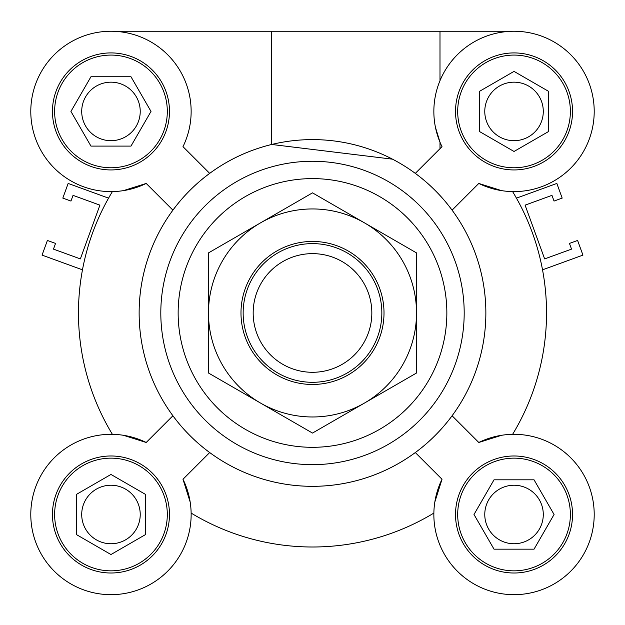 <?xml version="1.0" encoding="UTF-8"?>
<svg xmlns="http://www.w3.org/2000/svg" width="625" height="625" viewBox="0 0 625 625"><rect width="100%" height="100%" fill="white"/><g stroke="black" fill="none" stroke-linecap="round" stroke-linejoin="round"><path stroke-width="0.94" d="M516.438 198.148A234.039 234.039 0 0 0 512.609 191.594A234.039 234.039 0 0 1 512.609 434.328A234.039 234.039 0 0 0 542.523 269.828L582.938 255.117L577.602 240.453L569.453 243.422L571.531 249.125L544.648 258.906L525.086 205.148L551.961 195.359L554.039 201.062L562.18 198.102L556.844 183.438L516.438 198.148M433.867 513.07A234.039 234.039 0 0 1 191.133 513.07A234.039 234.039 0 0 0 433.867 513.07A234.039 234.039 0 0 1 191.133 513.07M108.562 198.148A234.039 234.039 0 0 1 112.391 191.594A234.039 234.039 0 0 0 112.391 434.328A234.039 234.039 0 0 1 82.477 269.828L42.062 255.117L47.398 240.453L55.547 243.422L53.469 249.125L80.352 258.906L99.914 205.148L73.039 195.359L70.961 201.062L62.82 198.102L68.156 183.438L108.562 198.148M145.641 534.508L110.969 554.531L76.297 534.508L76.297 494.477L110.969 474.453L145.641 494.477L145.641 534.508M110.969 543.75A29.258 29.258 0 0 0 140.227 514.492A29.258 29.258 0 0 0 110.969 485.234A29.258 29.258 0 0 0 81.711 514.492A29.258 29.258 0 0 0 110.969 543.75M534.047 479.82L554.07 514.492L534.047 549.164L494.016 549.164L473.992 514.492L494.016 479.82L534.047 479.82M514.031 543.75A29.258 29.258 0 0 0 543.289 514.492A29.258 29.258 0 0 0 514.031 485.234A29.258 29.258 0 0 0 484.773 514.492A29.258 29.258 0 0 0 514.031 543.75M479.359 91.414L514.031 71.391L548.703 91.414L548.703 131.445L514.031 151.469L479.359 131.445L479.359 91.414M514.031 140.688A29.258 29.258 0 0 0 543.289 111.43A29.258 29.258 0 0 0 514.031 82.172A29.258 29.258 0 0 0 484.773 111.43A29.258 29.258 0 0 0 514.031 140.688M90.953 146.102L70.93 111.43L90.953 76.758L130.984 76.758L151.008 111.43L130.984 146.102L90.953 146.102M110.969 140.688A29.258 29.258 0 0 0 140.227 111.43A29.258 29.258 0 0 0 110.969 82.172A29.258 29.258 0 0 0 81.711 111.43A29.258 29.258 0 0 0 110.969 140.688M110.969 31.25L271.688 31.25L271.688 144.469A173.359 173.359 0 0 0 172.914 415.773L146.211 442.477L123.445 435.289M209.687 173.375L182.984 146.672A80.18 80.18 0 0 0 123.086 32.172A80.18 80.18 0 0 0 31.711 123.547A80.18 80.18 0 0 0 146.211 183.445L123.445 190.633M146.211 183.445L172.914 210.148M439.992 80.656L439.992 31.25L514.031 31.25M439.992 148.695L439.992 142.195L435.414 127.18M442.016 146.672L415.312 173.375A173.359 173.359 0 0 1 452.086 210.148L478.789 183.445A80.18 80.18 0 0 0 593.289 123.547A80.18 80.18 0 0 0 501.914 32.172A80.18 80.18 0 0 0 442.016 146.672M271.688 31.25L439.992 31.25M392.508 159.172L271.688 144.469M434.828 502.016L442.016 479.25A80.18 80.18 0 0 0 501.914 593.75A80.18 80.18 0 0 0 593.289 502.375A80.18 80.18 0 0 0 478.789 442.477L501.555 435.289M190.172 502.016L182.984 479.25L209.687 452.547A173.359 173.359 0 0 0 462.633 226.281A173.359 173.359 0 0 0 162.367 226.281A173.359 173.359 0 0 0 415.312 452.547A173.359 173.359 0 0 0 452.086 210.148M182.984 479.25A80.18 80.18 0 0 1 123.086 593.75A80.18 80.18 0 0 1 31.711 502.375A80.18 80.18 0 0 1 146.211 442.477M172.914 415.773A173.359 173.359 0 0 0 209.687 452.547M167.312 514.492A56.344 56.344 0 0 0 82.797 465.695A56.344 56.344 0 0 0 82.797 563.289A56.344 56.344 0 0 0 167.312 514.492M169.477 514.492A58.508 58.508 0 0 1 81.711 565.164A58.508 58.508 0 0 1 81.711 463.82A58.508 58.508 0 0 1 169.477 514.492M110.969 167.773A56.344 56.344 0 0 0 159.766 83.258A56.344 56.344 0 0 0 62.172 83.258A56.344 56.344 0 0 0 110.969 167.773M110.969 169.938A58.508 58.508 0 0 1 60.297 82.172A58.508 58.508 0 0 1 161.641 82.172A58.508 58.508 0 0 1 110.969 169.938M457.688 111.43A56.344 56.344 0 0 0 542.203 160.227A56.344 56.344 0 0 0 542.203 62.633A56.344 56.344 0 0 0 457.688 111.43M455.523 111.43A58.508 58.508 0 0 1 543.289 60.758A58.508 58.508 0 0 1 543.289 162.102A58.508 58.508 0 0 1 455.523 111.43M501.555 190.633L478.789 183.445M514.031 458.148A56.344 56.344 0 0 0 465.234 542.664A56.344 56.344 0 0 0 562.828 542.664A56.344 56.344 0 0 0 514.031 458.148M514.031 455.984A58.508 58.508 0 0 1 564.703 543.75A58.508 58.508 0 0 1 463.359 543.75A58.508 58.508 0 0 1 514.031 455.984M478.789 442.477L452.086 415.773M415.312 452.547L442.016 479.25M312.5 464.648A151.688 151.688 0 0 0 443.867 237.117A151.688 151.688 0 0 0 181.133 237.117A151.688 151.688 0 0 0 312.5 464.648A151.688 151.688 0 0 0 443.867 237.117A151.688 151.688 0 0 0 181.133 237.117A151.688 151.688 0 0 0 312.5 464.648M371.836 312.961A59.336 59.336 0 0 1 282.836 364.344A59.336 59.336 0 0 1 282.836 261.578A59.336 59.336 0 0 1 371.836 312.961M381.844 312.961A69.344 69.344 0 0 0 277.828 252.906A69.344 69.344 0 0 0 277.828 373.016A69.344 69.344 0 0 0 381.844 312.961M374.43 277.203A71.508 71.508 0 0 1 312.5 384.469A71.508 71.508 0 0 1 250.57 277.203A71.508 71.508 0 0 1 374.43 277.203M416.516 252.906L416.516 312.961A104.016 104.016 0 0 0 364.508 222.883L416.516 252.906M416.516 373.016L364.508 403.039A104.016 104.016 0 0 0 416.516 312.961L416.516 373.016M364.508 403.039L312.5 433.07L260.492 403.039A104.016 104.016 0 0 0 364.508 403.039M260.492 403.039L208.484 373.016L208.484 312.961A104.016 104.016 0 0 0 260.492 403.039M208.484 312.961L208.484 252.906L260.492 222.883A104.016 104.016 0 0 0 208.484 312.961M260.492 222.883L312.5 192.852L364.508 222.883A104.016 104.016 0 0 0 260.492 222.883M312.5 447.312A134.352 134.352 0 0 0 428.852 245.781A134.352 134.352 0 0 0 196.148 245.781A134.352 134.352 0 0 0 312.5 447.312"/></g></svg>
